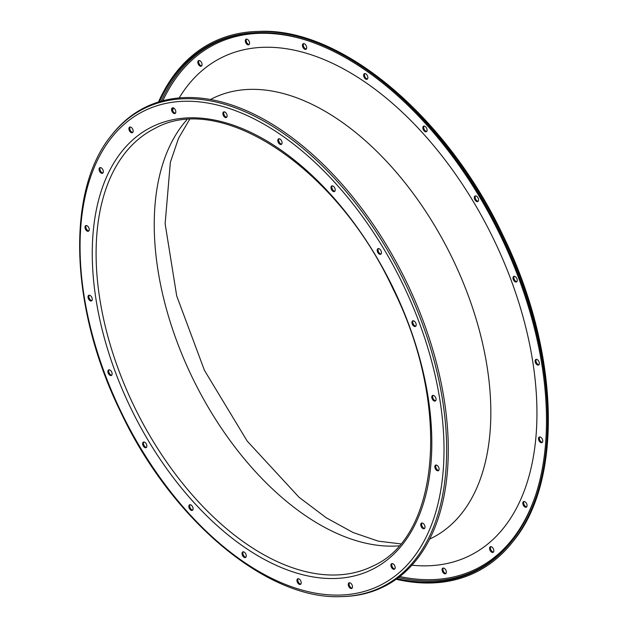 <?xml version="1.0" encoding="UTF-8"?>
<svg xmlns="http://www.w3.org/2000/svg" width="628" height="628" viewBox="0 0 628 628"><rect width="100%" height="100%" fill="white"/><g stroke="black" fill="none" stroke-linecap="round" stroke-linejoin="round"><path stroke-width="0.94" d="M493.467 552.028A3.101 1.813 63.5 0 1 490.931 549.94A3.101 1.813 63.5 0 1 490.79 546.666M490.358 546.76A3.101 1.813 -116.5 0 0 490.319 546.776A3.101 1.813 -116.5 0 0 490.068 550.332A3.101 1.813 -116.5 0 0 493.051 552.357A3.101 1.813 -116.5 0 0 493.09 552.334A3.101 1.813 -116.5 0 0 493.341 548.786A3.101 1.813 -116.5 0 0 490.358 546.76M445.959 573.411A3.101 1.813 63.5 0 1 443.423 571.323A3.101 1.813 63.5 0 1 443.29 568.042M442.858 568.144A3.101 1.813 -116.5 0 0 442.819 568.159A3.101 1.813 -116.5 0 0 442.567 571.716A3.101 1.813 -116.5 0 0 445.55 573.733A3.101 1.813 -116.5 0 0 445.582 573.717A3.101 1.813 -116.5 0 0 445.841 570.161A3.101 1.813 -116.5 0 0 442.858 568.144M201.69 65.862A3.101 1.813 63.5 0 1 199.155 63.773A3.101 1.813 63.5 0 1 199.021 60.492M198.589 60.594A3.101 1.813 -116.5 0 0 198.55 60.61A3.101 1.813 -116.5 0 0 198.299 64.166A3.101 1.813 -116.5 0 0 201.282 66.183A3.101 1.813 -116.5 0 0 201.313 66.168A3.101 1.813 -116.5 0 0 201.572 62.612A3.101 1.813 -116.5 0 0 198.589 60.594M249.198 44.478A3.101 1.813 63.5 0 1 246.663 42.39A3.101 1.813 63.5 0 1 246.529 39.117M246.09 39.211A3.101 1.813 -116.5 0 0 246.058 39.226A3.101 1.813 -116.5 0 0 245.799 42.782A3.101 1.813 -116.5 0 0 248.782 44.8A3.101 1.813 -116.5 0 0 248.821 44.784A3.101 1.813 -116.5 0 0 249.073 41.228A3.101 1.813 -116.5 0 0 246.09 39.211M306.331 48.984A3.101 1.813 63.5 0 1 303.795 46.896A3.101 1.813 63.5 0 1 303.662 43.622M303.23 43.717A3.101 1.813 -116.5 0 0 303.191 43.732A3.101 1.813 -116.5 0 0 302.931 47.288A3.101 1.813 -116.5 0 0 305.922 49.314A3.101 1.813 -116.5 0 0 305.954 49.29A3.101 1.813 -116.5 0 0 306.213 45.734A3.101 1.813 -116.5 0 0 303.23 43.717M367.506 78.94A3.101 1.813 63.5 0 1 364.97 76.852A3.101 1.813 63.5 0 1 364.837 73.57M364.397 73.672A3.101 1.813 -116.5 0 0 364.366 73.688A3.101 1.813 -116.5 0 0 364.107 77.244A3.101 1.813 -116.5 0 0 367.09 79.261A3.101 1.813 -116.5 0 0 367.129 79.246A3.101 1.813 -116.5 0 0 367.38 75.69A3.101 1.813 -116.5 0 0 364.397 73.672M426.726 131.409A3.101 1.813 63.5 0 1 424.19 129.321A3.101 1.813 63.5 0 1 424.057 126.04M423.617 126.142A3.101 1.813 -116.5 0 0 423.586 126.157A3.101 1.813 -116.5 0 0 423.327 129.713A3.101 1.813 -116.5 0 0 426.31 131.731A3.101 1.813 -116.5 0 0 426.349 131.715A3.101 1.813 -116.5 0 0 426.6 128.159A3.101 1.813 -116.5 0 0 423.617 126.142M526.688 506.851A3.101 1.813 63.5 0 1 524.152 504.771A3.101 1.813 63.5 0 1 524.019 501.489M523.587 501.584A3.101 1.813 -116.5 0 0 523.548 501.599A3.101 1.813 -116.5 0 0 523.289 505.155A3.101 1.813 -116.5 0 0 526.272 507.181A3.101 1.813 -116.5 0 0 526.311 507.157A3.101 1.813 -116.5 0 0 526.57 503.609A3.101 1.813 -116.5 0 0 523.587 501.584M542.38 442.308A3.101 1.813 63.5 0 1 539.845 440.22A3.101 1.813 63.5 0 1 539.711 436.939M539.279 437.033A3.101 1.813 -116.5 0 0 539.24 437.057A3.101 1.813 -116.5 0 0 538.981 440.605A3.101 1.813 -116.5 0 0 541.964 442.63A3.101 1.813 -116.5 0 0 542.003 442.614A3.101 1.813 -116.5 0 0 542.262 439.058A3.101 1.813 -116.5 0 0 539.279 437.033M539.005 364.703A3.101 1.813 63.5 0 1 536.469 362.615A3.101 1.813 63.5 0 1 536.336 359.334M535.896 359.436A3.101 1.813 -116.5 0 0 535.865 359.452A3.101 1.813 -116.5 0 0 535.606 363.008A3.101 1.813 -116.5 0 0 538.589 365.025A3.101 1.813 -116.5 0 0 538.628 365.009A3.101 1.813 -116.5 0 0 538.879 361.453A3.101 1.813 -116.5 0 0 535.896 359.436M516.891 281.642A3.101 1.813 63.5 0 1 514.356 279.554A3.101 1.813 63.5 0 1 514.214 276.273M513.783 276.375A3.101 1.813 -116.5 0 0 513.743 276.391A3.101 1.813 -116.5 0 0 513.492 279.947A3.101 1.813 -116.5 0 0 516.475 281.964A3.101 1.813 -116.5 0 0 516.514 281.948A3.101 1.813 -116.5 0 0 516.765 278.392A3.101 1.813 -116.5 0 0 513.783 276.375M478.198 201.25A3.101 1.813 63.5 0 1 475.663 199.17A3.101 1.813 63.5 0 1 475.529 195.889M475.098 195.983A3.101 1.813 -116.5 0 0 475.058 195.999A3.101 1.813 -116.5 0 0 474.807 199.555A3.101 1.813 -116.5 0 0 477.79 201.58A3.101 1.813 -116.5 0 0 477.822 201.557A3.101 1.813 -116.5 0 0 478.081 198.008A3.101 1.813 -116.5 0 0 475.098 195.983M223.348 115.481A3.101 1.813 -116.5 0 0 226.378 117.514A3.101 1.813 -116.5 0 0 226.653 113.99A3.101 1.813 -116.5 0 0 223.615 111.957A3.101 1.813 -116.5 0 0 223.348 115.481M226.755 117.208A3.101 1.813 63.5 0 1 224.188 115.057A3.101 1.813 63.5 0 1 224.086 111.847M172.041 111.431A3.101 1.813 -116.5 0 0 175.079 113.472A3.101 1.813 -116.5 0 0 175.345 109.947A3.101 1.813 -116.5 0 0 172.308 107.914A3.101 1.813 -116.5 0 0 172.041 111.431M175.455 113.166A3.101 1.813 63.5 0 1 172.888 111.015A3.101 1.813 63.5 0 1 172.779 107.796M129.384 130.632A3.101 1.813 -116.5 0 0 132.422 132.665A3.101 1.813 -116.5 0 0 132.689 129.148A3.101 1.813 -116.5 0 0 129.651 127.107A3.101 1.813 -116.5 0 0 129.384 130.632M132.791 132.359A3.101 1.813 63.5 0 1 130.232 130.216A3.101 1.813 63.5 0 1 130.122 126.997M99.546 171.201A3.101 1.813 -116.5 0 0 102.584 173.234A3.101 1.813 -116.5 0 0 102.851 169.709A3.101 1.813 -116.5 0 0 99.821 167.676A3.101 1.813 -116.5 0 0 99.546 171.201M102.961 172.928A3.101 1.813 63.5 0 1 100.394 170.777A3.101 1.813 63.5 0 1 100.292 167.566M88.493 298.842A3.101 1.813 -116.5 0 0 91.523 300.883A3.101 1.813 -116.5 0 0 91.798 297.358A3.101 1.813 -116.5 0 0 88.76 295.325A3.101 1.813 -116.5 0 0 88.493 298.842M91.9 300.577A3.101 1.813 63.5 0 1 89.341 298.426A3.101 1.813 63.5 0 1 89.231 295.207M108.346 373.432A3.101 1.813 -116.5 0 0 111.384 375.466A3.101 1.813 -116.5 0 0 111.658 371.941A3.101 1.813 -116.5 0 0 108.62 369.908A3.101 1.813 -116.5 0 0 108.346 373.432M111.76 375.159A3.101 1.813 63.5 0 1 109.194 373.008A3.101 1.813 63.5 0 1 109.091 369.79M143.09 445.613A3.101 1.813 -116.5 0 0 146.128 447.654A3.101 1.813 -116.5 0 0 146.395 444.129A3.101 1.813 -116.5 0 0 143.357 442.096A3.101 1.813 -116.5 0 0 143.09 445.613M146.505 447.348A3.101 1.813 63.5 0 1 143.938 445.197A3.101 1.813 63.5 0 1 143.828 441.979M189.311 508.335A3.101 1.813 -116.5 0 0 192.349 510.368A3.101 1.813 -116.5 0 0 192.615 506.851A3.101 1.813 -116.5 0 0 189.578 504.81A3.101 1.813 -116.5 0 0 189.311 508.335M192.725 510.062A3.101 1.813 63.5 0 1 190.158 507.911A3.101 1.813 63.5 0 1 190.048 504.7M242.494 555.45A3.101 1.813 -116.5 0 0 245.524 557.483A3.101 1.813 -116.5 0 0 245.799 553.959A3.101 1.813 -116.5 0 0 242.761 551.926A3.101 1.813 -116.5 0 0 242.494 555.45M245.901 557.177A3.101 1.813 63.5 0 1 243.334 555.026A3.101 1.813 63.5 0 1 243.232 551.816M297.421 582.344A3.101 1.813 -116.5 0 0 300.459 584.385A3.101 1.813 -116.5 0 0 300.726 580.861A3.101 1.813 -116.5 0 0 297.688 578.82A3.101 1.813 -116.5 0 0 297.421 582.344M300.836 584.071A3.101 1.813 63.5 0 1 298.269 581.928A3.101 1.813 63.5 0 1 298.159 578.71M348.728 586.395A3.101 1.813 -116.5 0 0 351.759 588.428A3.101 1.813 -116.5 0 0 352.033 584.904A3.101 1.813 -116.5 0 0 348.995 582.87A3.101 1.813 -116.5 0 0 348.728 586.395M352.135 588.122A3.101 1.813 63.5 0 1 349.568 585.971A3.101 1.813 63.5 0 1 349.466 582.753M391.385 567.194A3.101 1.813 -116.5 0 0 394.415 569.227A3.101 1.813 -116.5 0 0 394.69 565.71A3.101 1.813 -116.5 0 0 391.652 563.669A3.101 1.813 -116.5 0 0 391.385 567.194M394.792 568.921A3.101 1.813 63.5 0 1 392.233 566.77A3.101 1.813 63.5 0 1 392.123 563.559M421.215 526.625A3.101 1.813 -116.5 0 0 424.253 528.666A3.101 1.813 -116.5 0 0 424.52 525.141A3.101 1.813 -116.5 0 0 421.49 523.108A3.101 1.813 -116.5 0 0 421.215 526.625M424.63 528.36A3.101 1.813 63.5 0 1 422.063 526.209A3.101 1.813 63.5 0 1 421.961 522.991M435.306 468.669A3.101 1.813 -116.5 0 0 438.344 470.702A3.101 1.813 -116.5 0 0 438.611 467.177A3.101 1.813 -116.5 0 0 435.581 465.144A3.101 1.813 -116.5 0 0 435.306 468.669M438.721 470.396A3.101 1.813 63.5 0 1 436.154 468.245A3.101 1.813 63.5 0 1 436.052 465.026M432.276 398.984A3.101 1.813 -116.5 0 0 435.314 401.017A3.101 1.813 -116.5 0 0 435.581 397.493A3.101 1.813 -116.5 0 0 432.543 395.459A3.101 1.813 -116.5 0 0 432.276 398.984M435.683 400.711A3.101 1.813 63.5 0 1 433.124 398.56A3.101 1.813 63.5 0 1 433.014 395.342M412.415 324.393A3.101 1.813 -116.5 0 0 415.453 326.434A3.101 1.813 -116.5 0 0 415.72 322.91A3.101 1.813 -116.5 0 0 412.69 320.877A3.101 1.813 -116.5 0 0 412.415 324.393M415.83 326.128A3.101 1.813 63.5 0 1 413.263 323.977A3.101 1.813 63.5 0 1 413.161 320.759M278.275 142.375A3.101 1.813 -116.5 0 0 281.313 144.416A3.101 1.813 -116.5 0 0 281.579 140.892A3.101 1.813 -116.5 0 0 278.542 138.859A3.101 1.813 -116.5 0 0 278.275 142.375M281.689 144.102A3.101 1.813 63.5 0 1 279.122 141.959A3.101 1.813 63.5 0 1 279.013 138.741M331.458 189.491A3.101 1.813 -116.5 0 0 334.489 191.524A3.101 1.813 -116.5 0 0 334.763 188.008A3.101 1.813 -116.5 0 0 331.725 185.967A3.101 1.813 -116.5 0 0 331.458 189.491M334.865 191.218A3.101 1.813 63.5 0 1 332.298 189.067A3.101 1.813 63.5 0 1 332.196 185.857M377.679 252.213A3.101 1.813 -116.5 0 0 380.709 254.246A3.101 1.813 -116.5 0 0 380.984 250.721A3.101 1.813 -116.5 0 0 377.946 248.688A3.101 1.813 -116.5 0 0 377.679 252.213M381.086 253.94A3.101 1.813 63.5 0 1 378.519 251.789A3.101 1.813 63.5 0 1 378.417 248.578M85.455 229.165A3.101 1.813 -116.5 0 0 88.493 231.198A3.101 1.813 -116.5 0 0 88.768 227.674A3.101 1.813 -116.5 0 0 85.73 225.64A3.101 1.813 -116.5 0 0 85.455 229.165M88.87 230.892A3.101 1.813 63.5 0 1 86.303 228.741A3.101 1.813 63.5 0 1 86.201 225.523M112.648 133.866A267.732 156.231 63.5 0 1 406.905 282.851A267.732 156.231 63.5 0 1 342.927 596.561L341.53 596.6A267.12 155.877 63.5 0 0 405.366 283.605A267.12 155.877 63.5 0 0 111.776 134.957L112.648 133.866M158.515 101.909A295.866 172.653 63.5 0 1 257.519 31.439A295.866 172.653 63.5 0 1 501.851 236.316A295.866 172.653 63.5 0 1 511.993 542.749A295.866 172.653 63.5 0 1 396.072 579.244M159.449 101.626A294.775 172.009 63.5 0 1 257.551 32.601A294.775 172.009 63.5 0 1 500.979 236.725A294.775 172.009 63.5 0 1 511.082 542.019A294.775 172.009 63.5 0 1 396.865 578.671M120.984 411.654A264.938 154.598 63.5 0 1 147.164 109.484A264.938 154.598 63.5 0 1 403.082 284.688A264.938 154.598 63.5 0 1 376.91 586.858A264.938 154.598 63.5 0 1 120.984 411.654M133.866 405.767A244.449 142.65 63.5 0 1 155.092 128.34C221.197 91.068 337.377 168.241 393.152 289.139C450.928 404.652 440.275 536.493 372.93 566.032A244.449 142.65 63.5 0 1 133.866 405.767M130.443 407.399A247.165 144.236 63.5 0 1 154.865 125.49A247.165 144.236 63.5 0 1 393.63 288.943A247.165 144.236 63.5 0 1 369.201 570.852A247.165 144.236 63.5 0 1 130.443 407.399M398.945 545.85A244.449 142.65 63.5 0 1 191.98 376.839A244.449 142.65 63.5 0 1 186.885 119.76M512.864 541.658C563.826 480.718 559.281 349.867 503.099 235.657C447.026 116.274 341.114 27.169 258.924 31.4A295.254 172.292 63.5 0 1 502.745 235.853A295.254 172.292 63.5 0 1 512.864 541.658L511.993 542.749M210.6 99.412L212.688 98.376A245.619 143.325 63.5 0 1 452.89 259.411A245.619 143.325 63.5 0 1 431.562 538.157L429.474 539.193M179.216 97.835A278.212 162.346 63.5 0 1 493.938 239.81A278.212 162.346 63.5 0 1 411.803 565.184M535.221 496.285A293.064 171.02 63.5 0 1 399.706 576.52M511.522 541.477A294.163 171.656 63.5 0 1 398.333 577.579M161.2 101.116A294.163 171.656 63.5 0 1 258.257 32.585M162.88 100.661A293.064 171.02 63.5 0 1 308.599 40.93M172.574 110.198A278.212 162.346 63.5 0 1 173.626 108.016M111.776 134.957C65.634 190.158 69.763 308.513 120.584 411.819C171.303 519.803 267.088 600.415 341.53 596.6M189.491 119.595L178.525 138.301L170.345 162.362L165.133 223.725L176.696 295.89L204.422 370.292L247.157 441.044L299.069 497.298L326.364 517.857L353.148 532.552L378.268 541.148L400.64 543.872M258.924 31.4L257.519 31.439"/></g></svg>
